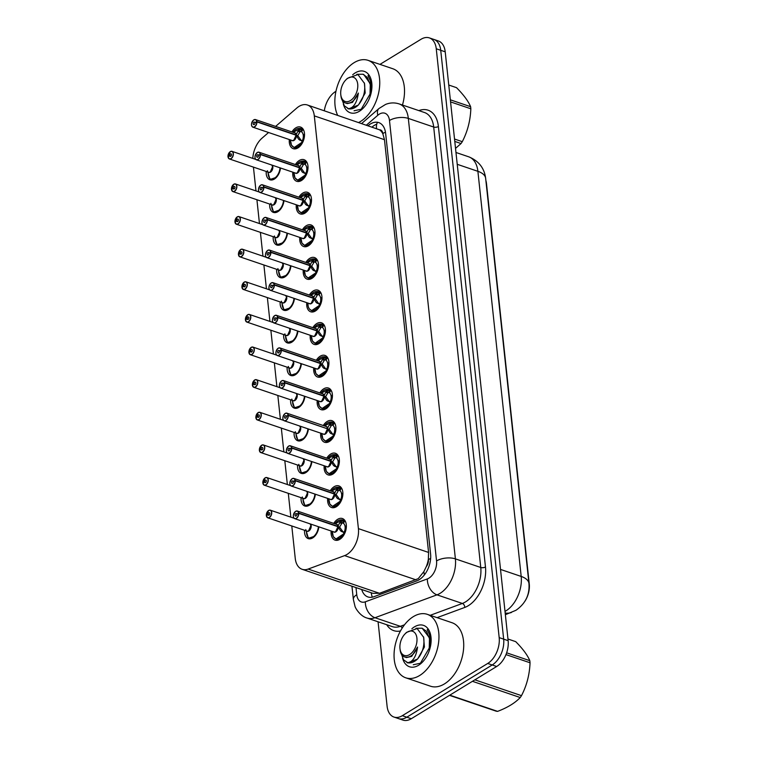 <?xml version="1.0" encoding="UTF-8"?>
<svg xmlns="http://www.w3.org/2000/svg" width="758" height="758" viewBox="0 0 758 758"><rect width="100%" height="100%" fill="white"/><g stroke="black" fill="none" stroke-linecap="round" stroke-linejoin="round"><path stroke-width="1.14" d="M280.488 167.992A10.726 6.661 108.7 0 1 274.377 179.059A10.726 6.661 108.7 0 1 269.924 179.788A10.726 6.661 108.7 0 1 266.229 171.46M283.975 200.614A10.726 6.661 108.7 0 1 277.864 211.681A10.726 6.661 108.7 0 1 273.411 212.411A10.726 6.661 108.7 0 1 269.715 204.082M287.462 233.237A10.726 6.661 108.7 0 1 281.351 244.303A10.726 6.661 108.7 0 1 276.897 245.033A10.726 6.661 108.7 0 1 273.202 236.704M290.949 265.859A10.726 6.661 108.7 0 1 284.837 276.926A10.726 6.661 108.7 0 1 280.384 277.655A10.726 6.661 108.7 0 1 276.689 269.327M294.436 298.481A10.726 6.661 108.7 0 1 288.324 309.539A10.726 6.661 108.7 0 1 283.871 310.278A10.726 6.661 108.7 0 1 280.176 301.949M297.922 331.104A10.726 6.661 108.7 0 1 291.811 342.161A10.726 6.661 108.7 0 1 287.358 342.9A10.726 6.661 108.7 0 1 283.663 334.572M301.409 363.726A10.726 6.661 108.7 0 1 295.288 374.784A10.726 6.661 108.7 0 1 290.835 375.523A10.726 6.661 108.7 0 1 287.149 367.194M304.896 396.349A10.726 6.661 108.7 0 1 298.775 407.406A10.726 6.661 108.7 0 1 294.322 408.145A10.726 6.661 108.7 0 1 290.636 399.807M308.383 428.971A10.726 6.661 108.7 0 1 302.262 440.028A10.726 6.661 108.7 0 1 297.809 440.768A10.726 6.661 108.7 0 1 294.123 432.43M311.87 461.594A10.726 6.661 108.7 0 1 305.749 472.651A10.726 6.661 108.7 0 1 301.296 473.39A10.726 6.661 108.7 0 1 297.6 465.052M315.356 494.216A10.726 6.661 108.7 0 1 309.236 505.273A10.726 6.661 108.7 0 1 304.782 506.012A10.726 6.661 108.7 0 1 301.087 497.674M318.843 526.829A10.726 6.661 108.7 0 1 312.722 537.896A10.726 6.661 108.7 0 1 308.269 538.635A10.726 6.661 108.7 0 1 304.574 530.297M291.906 131.93A11.408 7.087 108.7 0 1 295.819 127.846A11.408 7.087 108.7 0 1 300.556 127.069A11.408 7.087 108.7 0 1 304.413 136.629A11.408 7.087 108.7 0 1 297.96 147.895A11.408 7.087 108.7 0 1 293.223 148.672A11.408 7.087 108.7 0 1 289.319 139.548M295.393 164.552A11.408 7.087 108.7 0 1 299.306 160.469A11.408 7.087 108.7 0 1 304.043 159.692A11.408 7.087 108.7 0 1 307.9 169.252A11.408 7.087 108.7 0 1 301.447 180.518A11.408 7.087 108.7 0 1 296.71 181.295A11.408 7.087 108.7 0 1 292.806 172.17M298.879 197.175A11.408 7.087 108.7 0 1 302.793 193.091A11.408 7.087 108.7 0 1 307.53 192.314A11.408 7.087 108.7 0 1 311.386 201.874A11.408 7.087 108.7 0 1 304.934 213.14A11.408 7.087 108.7 0 1 300.196 213.917A11.408 7.087 108.7 0 1 296.293 204.793M302.366 229.797A11.408 7.087 108.7 0 1 306.279 225.713A11.408 7.087 108.7 0 1 311.017 224.936A11.408 7.087 108.7 0 1 314.873 234.497A11.408 7.087 108.7 0 1 308.421 245.763A11.408 7.087 108.7 0 1 303.683 246.54A11.408 7.087 108.7 0 1 299.78 237.415M305.844 262.42A11.408 7.087 108.7 0 1 309.766 258.336A11.408 7.087 108.7 0 1 314.504 257.559A11.408 7.087 108.7 0 1 318.36 267.119A11.408 7.087 108.7 0 1 311.908 278.385A11.408 7.087 108.7 0 1 307.17 279.162A11.408 7.087 108.7 0 1 303.266 270.038M309.33 295.042A11.408 7.087 108.7 0 1 313.253 290.958A11.408 7.087 108.7 0 1 317.99 290.181A11.408 7.087 108.7 0 1 321.847 299.742A11.408 7.087 108.7 0 1 315.394 310.998A11.408 7.087 108.7 0 1 310.657 311.784A11.408 7.087 108.7 0 1 306.753 302.66M312.817 327.664A11.408 7.087 108.7 0 1 316.74 323.581A11.408 7.087 108.7 0 1 321.477 322.794A11.408 7.087 108.7 0 1 325.334 332.364A11.408 7.087 108.7 0 1 318.881 343.62A11.408 7.087 108.7 0 1 314.144 344.407A11.408 7.087 108.7 0 1 310.24 335.282M316.304 360.287A11.408 7.087 108.7 0 1 320.227 356.203A11.408 7.087 108.7 0 1 324.964 355.417A11.408 7.087 108.7 0 1 328.82 364.986A11.408 7.087 108.7 0 1 322.368 376.243A11.408 7.087 108.7 0 1 317.63 377.029A11.408 7.087 108.7 0 1 313.727 367.905M319.791 392.909A11.408 7.087 108.7 0 1 323.713 388.826A11.408 7.087 108.7 0 1 328.451 388.039A11.408 7.087 108.7 0 1 332.307 397.609A11.408 7.087 108.7 0 1 325.855 408.865A11.408 7.087 108.7 0 1 321.117 409.652A11.408 7.087 108.7 0 1 317.204 400.527M323.278 425.532A11.408 7.087 108.7 0 1 327.2 421.448A11.408 7.087 108.7 0 1 331.928 420.662A11.408 7.087 108.7 0 1 335.794 430.231A11.408 7.087 108.7 0 1 329.342 441.488A11.408 7.087 108.7 0 1 324.604 442.274A11.408 7.087 108.7 0 1 320.691 433.15M326.764 458.154A11.408 7.087 108.7 0 1 330.678 454.07A11.408 7.087 108.7 0 1 335.415 453.284A11.408 7.087 108.7 0 1 339.281 462.854A11.408 7.087 108.7 0 1 332.828 474.11A11.408 7.087 108.7 0 1 328.091 474.896A11.408 7.087 108.7 0 1 324.178 465.772M330.251 490.777A11.408 7.087 108.7 0 1 334.164 486.693A11.408 7.087 108.7 0 1 338.902 485.906A11.408 7.087 108.7 0 1 342.758 495.476A11.408 7.087 108.7 0 1 336.315 506.732A11.408 7.087 108.7 0 1 331.578 507.519A11.408 7.087 108.7 0 1 327.664 498.385M333.738 523.399A11.408 7.087 108.7 0 1 337.651 519.315A11.408 7.087 108.7 0 1 342.389 518.529A11.408 7.087 108.7 0 1 346.245 528.099A11.408 7.087 108.7 0 1 339.792 539.355A11.408 7.087 108.7 0 1 335.064 540.141A11.408 7.087 108.7 0 1 331.151 531.007M291.783 525.957L295.25 558.419A20.106 12.488 -71.3 0 0 302.139 569.296L372.927 593.325L379.521 593.296L418.245 578.657L423.874 571.589L426.233 566.719A6.699 4.16 -71.3 0 0 428.374 559.631A20.106 9.418 -6.1 0 1 430.648 558.419M302.139 569.296A20.106 12.488 -71.3 0 0 308.136 569.068L344.606 555.614A20.106 12.488 -71.3 0 0 346.956 554.468A20.106 12.488 -71.3 0 0 358.411 528.639L314.305 115.879A20.106 12.488 -71.3 0 0 307.416 105.002A20.106 12.488 -71.3 0 0 296.776 108.062L275.618 126.406M379.54 129.808A20.106 12.488 108.7 0 1 382.866 133.882L382.837 133.569A6.699 4.16 -71.3 0 0 379.54 129.808L307.416 105.002M428.374 559.631L428.336 559.319A20.106 12.488 108.7 0 1 426.233 566.719M524.839 601.359A18.097 11.237 -71.3 0 0 529.283 584.058L486.494 183.644A18.097 11.237 -71.3 0 0 485.878 180.508M428.336 559.319L428.583 552.449L384.467 139.69L382.866 133.882M253.437 167.12L255.977 190.921M256.915 199.742L259.463 223.544M260.401 232.355L262.95 256.166M263.888 264.978L266.437 288.789M267.375 297.6L269.924 321.411M270.862 330.223L273.411 354.033M274.349 362.845L276.897 386.656M277.835 395.468L280.384 419.278M281.322 428.09L283.871 451.901M284.809 460.712L287.358 484.523M288.296 493.335L290.845 517.145M268.569 132.508L262.079 138.127A20.106 12.488 -71.3 0 0 252.812 158.413M379.966 64.383L421.022 39.274A20.106 12.488 108.7 0 1 429.369 37.9L433.851 39.416A20.106 12.488 108.7 0 1 440.73 50.303L503.663 639.146A20.106 12.488 108.7 0 1 492.207 664.974L406.8 717.201A20.106 12.488 108.7 0 1 398.452 718.584A20.106 12.488 108.7 0 0 406.8 717.201L492.207 664.974A20.106 12.488 108.7 0 0 503.663 639.146L440.73 50.303A20.106 12.488 108.7 0 0 433.851 39.416L438.323 40.941A20.106 12.488 108.7 0 1 445.211 51.819L508.135 640.662A20.106 12.488 108.7 0 1 496.68 666.49L411.281 718.726A20.106 12.488 108.7 0 1 402.924 720.1L393.971 717.059A20.106 12.488 108.7 0 1 387.092 706.181L378.071 621.787M361.718 589.516A20.106 12.488 -71.3 0 0 367.924 596.934A20.106 12.488 -71.3 0 0 373.931 596.707L416.786 580.893A20.106 12.488 -71.3 0 0 419.127 579.747A20.106 12.488 -71.3 0 0 430.582 553.918L385.651 133.493A20.106 12.488 -71.3 0 0 378.773 122.607A20.106 12.488 -71.3 0 0 368.189 125.62M429.369 37.9A20.106 12.488 108.7 0 1 436.257 48.777L499.181 637.62A20.106 12.488 108.7 0 1 487.726 663.449L402.327 715.685A20.106 12.488 108.7 0 1 393.971 717.059M324.329 110.734A20.106 12.488 108.7 0 1 335.623 91.51L335.955 91.311M372.169 126.974A20.106 12.488 108.7 0 1 376.745 124.189M335.633 538.881A10.053 6.244 -71.3 0 0 335.993 539.023A10.053 6.244 -71.3 0 0 340.171 538.332A10.053 6.244 -71.3 0 0 344.558 532.969L340.541 530.79L337.964 526.687L339.707 527.274L343.137 532.04L344.388 531.765A7.372 4.576 -71.3 0 0 345.136 527.132L346.368 526.45M295.667 511.318A4.017 2.501 108.7 0 1 297.335 511.044A4.017 2.501 108.7 0 1 298.699 513.071L337.935 526.384L339.679 522.764L343.213 520.339L342.389 519.969L334.875 523.778A9.797 6.092 108.8 0 1 342.73 520.443M298.699 513.071L298.51 513.09A3.885 2.416 -71.3 0 0 295.582 511.404A3.885 2.416 -71.3 0 0 293.365 516.397A3.885 2.416 -71.3 0 0 296.312 518.235A3.885 2.416 -71.3 0 0 298.538 513.393L298.728 513.374A4.017 2.501 108.7 0 1 296.425 518.387A4.017 2.501 108.7 0 1 294.758 518.661L333.956 531.964A4.017 2.501 -71.3 0 0 335.623 531.69A4.017 2.501 -71.3 0 0 337.926 526.677L337.964 526.687M344.871 533.073L335.974 539.014L338.665 539.933M340.314 522.158L342.644 522.944L343.706 520.5L344.558 520.907A10.053 6.244 108.7 0 1 345.733 522.196M345.752 526.801L345.079 526.564A7.372 4.576 -71.3 0 0 343.497 523.361L342.644 522.944M298.728 513.374L337.926 526.677L335.623 531.68A4.017 2.501 108.8 0 0 337.926 526.677M298.538 513.393L296.842 514.322A1.336 0.834 108.7 0 1 296.075 515.999A1.336 0.834 108.7 0 1 295.516 516.084A1.336 0.834 108.7 0 1 295.061 514.966A1.336 0.834 108.7 0 1 295.819 513.64A1.336 0.834 108.7 0 1 296.378 513.545A1.336 0.834 108.7 0 1 296.833 514.227L296.956 514.265M345.079 526.564L346.368 525.701M337.935 526.384L339.082 527.066M337.604 526.564L337.888 526.365A4.017 2.501 -71.3 0 0 336.533 524.346L297.335 511.044L295.611 511.318C292.872 514.796 292.588 517.24 294.758 518.661A4.017 2.501 108.7 0 1 293.384 516.492M296.833 514.227L298.51 513.09M342.152 522.793L339.669 526.971M343.706 520.5L343.213 520.339A10.053 6.244 -71.3 0 0 342.455 519.979A10.053 6.244 -71.3 0 0 341.65 519.798M268.664 510.456A4.017 2.501 108.7 0 1 270.331 510.181A4.017 2.501 108.7 0 1 271.696 513.554A4.017 2.501 108.7 0 1 269.412 517.525A4.017 2.501 108.7 0 1 267.745 517.799A4.017 2.501 108.7 0 1 266.39 515.781L266.38 515.686A3.885 2.416 -71.3 0 0 269.308 517.373A3.885 2.416 -71.3 0 0 271.516 512.38A3.885 2.416 -71.3 0 0 268.578 510.541A3.885 2.416 -71.3 0 0 266.342 515.383L268.048 514.455L269.346 514.89M305.768 529.567L308.231 537.81A10.053 6.244 -71.3 0 0 308.98 538.161A10.053 6.244 -71.3 0 0 313.158 537.479A10.053 6.244 -71.3 0 0 314.778 536.2M306.478 532.059A10.053 6.244 108.7 0 0 306.507 532.675L306.734 532.751M310.164 523.892A4.017 2.492 108.7 0 1 310.903 525.664A4.017 2.492 108.7 0 1 308.61 530.827A4.017 2.501 -71.3 0 0 310.903 525.664A4.017 2.501 -71.3 0 0 310.164 523.892L310.903 525.664L308.61 530.827A4.017 2.501 -71.3 0 1 306.943 531.102L267.745 517.799L266.342 515.734M268.048 514.455A1.336 0.834 108.7 0 1 268.815 512.778A1.336 0.834 108.7 0 1 269.374 512.692A1.336 0.834 108.7 0 1 269.82 513.81A1.336 0.834 108.7 0 1 269.062 515.137A1.336 0.834 108.7 0 1 268.512 515.232A1.336 0.834 108.7 0 1 268.057 514.559L269.279 514.966M306.924 533.215L306.583 533.442A10.053 6.244 108.7 0 0 307.833 536.835M268.057 514.559L266.38 515.686M318.369 526.677A9.797 6.083 108.7 0 1 314.513 535.688A9.797 6.083 108.7 0 1 307.947 537.45L308.932 538.142L314.826 536.143M332.146 506.259A10.053 6.244 -71.3 0 0 332.506 506.401A10.053 6.244 -71.3 0 0 336.685 505.709A10.053 6.244 -71.3 0 0 341.072 500.346L337.054 498.167L334.477 494.064L336.22 494.652L339.65 499.418L340.901 499.143A7.372 4.576 -71.3 0 0 341.65 494.51L342.881 493.837M292.181 478.696A4.017 2.501 108.7 0 1 293.858 478.421A4.017 2.501 108.7 0 1 295.213 480.449L334.449 493.761L336.192 490.142L339.726 487.716L338.902 487.347L331.388 491.156A9.797 6.092 108.8 0 1 339.243 487.82M291.442 479.302A4.017 2.501 108.7 0 1 292.095 478.753A3.885 2.416 -71.3 0 0 289.878 483.775A3.885 2.416 -71.3 0 0 292.825 485.613A3.885 2.416 -71.3 0 0 295.051 480.771L295.241 480.752A4.017 2.501 108.7 0 1 292.939 485.764A4.017 2.501 108.7 0 1 291.271 486.039L330.469 499.342A4.017 2.501 -71.3 0 0 332.137 499.067A4.017 2.501 -71.3 0 0 334.439 494.055L334.477 494.064M295.213 480.449L295.023 480.468A3.885 2.416 -71.3 0 0 292.095 478.781M341.384 500.451L332.487 506.391L329.796 503.985L328.801 498.773A9.797 6.092 108.8 0 0 332.989 506.211A9.797 6.092 108.8 0 0 340.56 500.128M336.827 489.535L339.158 490.322L340.219 487.877L341.072 488.285A10.053 6.244 108.7 0 1 342.246 489.573M342.265 494.178L341.593 493.951A7.372 4.576 -71.3 0 0 340.01 490.739L339.158 490.322M295.241 480.752L334.439 494.055L332.137 499.067A4.017 2.501 108.8 0 0 334.439 494.055M295.051 480.771L293.355 481.7A1.336 0.834 108.7 0 1 292.588 483.377A1.336 0.834 108.7 0 1 292.029 483.462A1.336 0.834 108.7 0 1 291.574 482.344A1.336 0.834 108.7 0 1 292.332 481.017A1.336 0.834 108.7 0 1 292.891 480.923A1.336 0.834 108.7 0 1 293.346 481.605L293.469 481.643M341.593 493.951L342.881 493.079M334.449 493.761L335.595 494.443M338.665 490.161L336.182 494.349M334.117 493.941L334.401 493.752A4.017 2.501 -71.3 0 0 333.046 491.724L293.858 478.421L292.124 478.696C289.385 482.173 289.101 484.618 291.271 486.039A4.017 2.501 108.7 0 1 289.897 483.869M293.346 481.605L295.023 480.468M340.219 487.877L339.726 487.716A10.053 6.244 -71.3 0 0 338.968 487.356A10.053 6.244 -71.3 0 0 338.163 487.176M328.659 473.636A10.053 6.244 -71.3 0 0 329.019 473.778A10.053 6.244 -71.3 0 0 333.198 473.087A10.053 6.244 -71.3 0 0 337.594 467.724L333.567 465.545L331 461.442L332.734 462.039L336.173 466.805L337.414 466.521A7.372 4.576 -71.3 0 0 338.163 461.887L339.394 461.215M330.63 461.319L332.715 457.519L336.239 455.094L335.424 454.724L327.901 458.533A9.797 6.092 108.8 0 1 335.756 455.198M288.694 446.074A4.017 2.501 108.7 0 1 290.371 445.799A4.017 2.501 108.7 0 1 291.726 447.826L291.536 447.845A3.885 2.416 -71.3 0 0 288.609 446.159A3.885 2.416 -71.3 0 0 286.391 451.152A3.885 2.416 -71.3 0 0 289.338 452.99A3.885 2.416 -71.3 0 0 291.565 448.149L291.754 448.13A4.017 2.501 108.7 0 1 289.452 453.142A4.017 2.501 108.7 0 1 287.784 453.417L326.982 466.72A4.017 2.501 -71.3 0 0 328.65 466.445A4.017 2.501 -71.3 0 0 330.952 461.433L331 461.442M337.897 467.828L329 473.769L326.31 471.362L325.315 466.151A9.797 6.092 108.8 0 0 329.512 473.589A9.797 6.092 108.8 0 0 337.073 467.506M333.34 456.913L335.671 457.699L336.741 455.255L337.585 455.662A10.053 6.244 108.7 0 1 338.76 456.951M338.779 461.556L338.106 461.328A7.372 4.576 -71.3 0 0 336.524 458.116L335.671 457.699M291.754 448.13L330.952 461.433L328.65 466.445A4.017 2.501 108.8 0 0 330.952 461.433M291.565 448.149L289.869 449.087A1.336 0.834 108.7 0 1 289.101 450.754A1.336 0.834 108.7 0 1 288.542 450.839A1.336 0.834 108.7 0 1 288.087 449.721A1.336 0.834 108.7 0 1 288.845 448.395A1.336 0.834 108.7 0 1 289.404 448.3A1.336 0.834 108.7 0 1 289.859 448.982L289.982 449.02M338.106 461.328L339.394 460.457M330.962 461.139L332.108 461.821M291.726 447.826L330.924 461.12A4.017 2.501 -71.3 0 0 329.559 459.102L290.371 445.799L288.637 446.074C285.899 449.551 285.614 451.995 287.784 453.417A4.017 2.501 108.7 0 1 286.41 451.247M289.859 448.982L291.536 447.845M335.178 457.548L332.696 461.726M336.741 455.255L336.239 455.094A10.053 6.244 -71.3 0 0 335.481 454.734A10.053 6.244 -71.3 0 0 334.676 454.554M325.173 441.014A10.053 6.244 -71.3 0 0 325.533 441.156A10.053 6.244 -71.3 0 0 329.711 440.474A10.053 6.244 -71.3 0 0 334.107 435.101L330.081 432.932L327.513 428.82L329.247 429.416L332.686 434.182L333.937 433.898A7.372 4.576 -71.3 0 0 334.676 429.265L335.908 428.592M327.428 428.497L329.228 424.897L332.753 422.471L331.938 422.102L324.415 425.911A9.797 6.092 108.8 0 1 332.269 422.576M285.207 413.451A4.017 2.501 108.7 0 1 286.884 413.176A4.017 2.501 108.7 0 1 288.239 415.204L288.049 415.223A3.885 2.416 -71.3 0 0 285.122 413.536A3.885 2.416 -71.3 0 0 282.905 418.53A3.885 2.416 -71.3 0 0 285.851 420.368A3.885 2.416 -71.3 0 0 288.078 415.526L288.267 415.507A4.017 2.501 108.7 0 1 285.965 420.519A4.017 2.501 108.7 0 1 284.297 420.794L323.495 434.097A4.017 2.501 -71.3 0 0 325.163 433.822A4.017 2.501 -71.3 0 0 327.465 428.81L327.513 428.82M334.411 435.206L325.523 441.147L328.205 442.066M329.853 424.291L332.184 425.086L333.255 422.632L334.098 423.04A10.053 6.244 108.7 0 1 335.282 424.328M335.292 428.933L334.619 428.706A7.372 4.576 -71.3 0 0 333.037 425.494L332.184 425.086M288.267 415.507L327.465 428.81L325.163 433.822A4.017 2.501 108.8 0 0 327.465 428.81M288.078 415.526L286.382 416.464A1.336 0.834 108.7 0 1 285.614 418.132A1.336 0.834 108.7 0 1 285.055 418.217A1.336 0.834 108.7 0 1 284.601 417.099A1.336 0.834 108.7 0 1 285.359 415.772A1.336 0.834 108.7 0 1 285.918 415.687A1.336 0.834 108.7 0 1 286.372 416.36L286.496 416.398M334.619 428.706L335.908 427.834M288.239 415.204L328.621 429.199M327.143 428.696L327.437 428.507A4.017 2.501 -71.3 0 0 326.073 426.479L286.884 413.176L285.15 413.461C282.412 416.928 282.128 419.373 284.297 420.794A4.017 2.501 108.7 0 1 282.924 418.624M286.372 416.36L288.049 415.223M331.691 424.925L329.209 429.104M333.255 422.632L332.753 422.471A10.053 6.244 -71.3 0 0 331.995 422.121A10.053 6.244 -71.3 0 0 331.189 421.931M321.686 408.391A10.053 6.244 -71.3 0 0 322.046 408.534A10.053 6.244 -71.3 0 0 326.224 407.851A10.053 6.244 -71.3 0 0 330.621 402.479L326.594 400.309L324.026 396.197L325.76 396.794L329.199 401.56L330.45 401.276A7.372 4.576 -71.3 0 0 331.189 396.642L332.421 395.97M281.72 380.829A4.017 2.501 108.7 0 1 283.397 380.554A4.017 2.501 108.7 0 1 284.752 382.582L323.988 395.894L325.741 392.274L329.266 389.849L328.451 389.479L320.928 393.288A9.797 6.092 108.8 0 1 328.783 389.953M280.981 381.435A4.017 2.501 108.7 0 1 281.635 380.886A3.885 2.416 -71.3 0 0 279.427 385.907A3.885 2.416 -71.3 0 0 282.364 387.745A3.885 2.416 -71.3 0 0 284.601 382.904L284.781 382.885A4.017 2.501 108.7 0 1 282.478 387.897A4.017 2.501 108.7 0 1 280.811 388.172L320.009 401.475A4.017 2.501 -71.3 0 0 321.676 401.2A4.017 2.501 -71.3 0 0 323.979 396.188L324.026 396.197M284.752 382.582L284.563 382.601A3.885 2.416 -71.3 0 0 281.635 380.914M330.924 402.583L322.036 408.524L324.718 409.443M326.366 391.668L328.697 392.464L329.768 390.019L330.611 390.417A10.053 6.244 108.7 0 1 331.796 391.706M331.805 396.311L331.132 396.083A7.372 4.576 -71.3 0 0 329.55 392.871L328.697 392.464M284.781 382.885L323.979 396.188L321.676 401.2A4.017 2.501 108.8 0 0 323.979 396.188M284.601 382.904L282.895 383.842A1.336 0.834 108.7 0 1 282.128 385.509A1.336 0.834 108.7 0 1 281.569 385.604A1.336 0.834 108.7 0 1 281.123 384.477A1.336 0.834 108.7 0 1 281.881 383.15A1.336 0.834 108.7 0 1 282.431 383.065A1.336 0.834 108.7 0 1 282.886 383.738L283.009 383.775M331.132 396.083L332.421 395.212M323.988 395.894L325.135 396.576M323.657 396.074L323.95 395.884A4.017 2.501 -71.3 0 0 322.595 393.857L283.397 380.554L281.663 380.838C278.925 384.306 278.641 386.751 280.811 388.172A4.017 2.501 108.7 0 1 279.437 386.002M282.886 383.738L284.563 382.601M328.205 392.303L325.722 396.481M329.768 390.019L329.266 389.849A10.053 6.244 -71.3 0 0 328.508 389.498A10.053 6.244 -71.3 0 0 327.702 389.309M265.177 477.843A4.017 2.501 108.7 0 1 266.844 477.559A4.017 2.501 108.7 0 1 268.209 480.932A4.017 2.501 108.7 0 1 265.935 484.902A4.017 2.501 108.7 0 1 264.258 485.177A4.017 2.501 108.7 0 1 262.903 483.159L262.893 483.064A3.885 2.416 -71.3 0 0 265.821 484.75A3.885 2.416 -71.3 0 0 268.029 479.757A3.885 2.416 -71.3 0 0 265.092 477.919A3.885 2.416 -71.3 0 0 262.855 482.761L264.561 481.832L265.859 482.268M302.281 496.945L304.735 505.188A10.053 6.244 -71.3 0 0 305.502 505.539A10.053 6.244 -71.3 0 0 309.671 504.856A10.053 6.244 -71.3 0 0 311.292 503.577M302.992 499.437A10.053 6.244 108.7 0 0 303.02 500.053L303.247 500.128M306.677 491.269A4.017 2.492 108.7 0 1 307.416 493.041A4.017 2.492 108.7 0 1 305.123 498.205A4.017 2.501 -71.3 0 0 307.416 493.041A4.017 2.501 -71.3 0 0 306.677 491.269L307.416 493.041L305.123 498.205A4.017 2.501 -71.3 0 1 303.456 498.48L264.258 485.177L262.855 483.111M264.561 481.832A1.336 0.834 108.7 0 1 265.328 480.165A1.336 0.834 108.7 0 1 265.887 480.07A1.336 0.834 108.7 0 1 266.333 481.188A1.336 0.834 108.7 0 1 265.575 482.514A1.336 0.834 108.7 0 1 265.025 482.609A1.336 0.834 108.7 0 1 264.57 481.936L265.793 482.344M303.437 500.593L303.096 500.82A10.053 6.244 108.7 0 0 304.346 504.212M264.57 481.936L262.893 483.064M314.883 494.055A9.797 6.083 108.7 0 1 311.026 503.066A9.797 6.083 108.7 0 1 304.46 504.828L305.446 505.52L311.339 503.52M261.69 445.221A4.017 2.501 108.7 0 1 263.358 444.946A4.017 2.501 108.7 0 1 264.722 448.31A4.017 2.501 108.7 0 1 262.448 452.28A4.017 2.501 108.7 0 1 260.771 452.554A4.017 2.501 108.7 0 1 259.416 450.536L259.407 450.441A3.885 2.416 -71.3 0 0 262.334 452.128A3.885 2.416 -71.3 0 0 264.551 447.135A3.885 2.416 -71.3 0 0 261.605 445.297A3.885 2.416 -71.3 0 0 259.378 450.148L261.074 449.21L262.372 449.655M298.804 464.322L301.258 472.566A10.053 6.244 -71.3 0 0 302.016 472.926A10.053 6.244 -71.3 0 0 306.185 472.234A10.053 6.244 -71.3 0 0 307.805 470.955M299.505 466.814A10.053 6.244 108.7 0 0 299.533 467.43L299.761 467.506M303.191 458.647A4.017 2.492 108.7 0 1 303.93 460.419A4.017 2.492 108.7 0 1 301.637 465.583A4.017 2.501 -71.3 0 0 303.93 460.419A4.017 2.501 -71.3 0 0 303.191 458.647L303.93 460.419L301.637 465.583A4.017 2.501 -71.3 0 1 299.969 465.857L260.771 452.554L259.369 450.498M261.074 449.21A1.336 0.834 108.7 0 1 261.842 447.542A1.336 0.834 108.7 0 1 262.401 447.447A1.336 0.834 108.7 0 1 262.855 448.575A1.336 0.834 108.7 0 1 262.088 449.892A1.336 0.834 108.7 0 1 261.538 449.987A1.336 0.834 108.7 0 1 261.084 449.314L262.306 449.721M299.95 467.97L299.609 468.198A10.053 6.244 108.7 0 0 300.86 471.59M261.084 449.314L259.407 450.441M311.396 461.433A9.797 6.083 108.7 0 1 307.54 470.453A9.797 6.083 108.7 0 1 300.973 472.206L301.959 472.897L307.852 470.898M258.203 412.598A4.017 2.501 108.7 0 1 259.871 412.324A4.017 2.501 108.7 0 1 261.235 415.687A4.017 2.501 108.7 0 1 258.961 419.657A4.017 2.501 108.7 0 1 257.284 419.932A4.017 2.501 108.7 0 1 255.929 417.914L255.92 417.819A3.885 2.416 -71.3 0 0 258.848 419.506A3.885 2.416 -71.3 0 0 261.065 414.512A3.885 2.416 -71.3 0 0 258.118 412.674A3.885 2.416 -71.3 0 0 255.891 417.525L257.587 416.587L258.895 417.033M295.317 431.7L297.771 439.943A10.053 6.244 -71.3 0 0 298.529 440.303A10.053 6.244 -71.3 0 0 302.698 439.612A10.053 6.244 -71.3 0 0 304.318 438.332M296.018 434.192A10.053 6.244 108.7 0 0 296.046 434.808L296.274 434.884M299.704 426.024A4.017 2.492 108.7 0 1 300.443 427.796A4.017 2.492 108.7 0 1 298.15 432.96A4.017 2.501 -71.3 0 0 300.443 427.796A4.017 2.501 -71.3 0 0 299.704 426.024L300.443 427.796L298.15 432.96A4.017 2.501 -71.3 0 1 296.482 433.235L257.284 419.932L255.882 417.876M257.587 416.587A1.336 0.834 108.7 0 1 258.355 414.92A1.336 0.834 108.7 0 1 258.914 414.825A1.336 0.834 108.7 0 1 259.369 415.952A1.336 0.834 108.7 0 1 258.611 417.27A1.336 0.834 108.7 0 1 258.052 417.364A1.336 0.834 108.7 0 1 257.597 416.692L258.819 417.099M296.463 435.348L296.122 435.575A10.053 6.244 108.7 0 0 297.373 438.977M257.597 416.692L255.92 417.819M307.909 428.81A9.797 6.083 108.7 0 1 304.053 437.83A9.797 6.083 108.7 0 1 297.487 439.583L298.472 440.275L304.365 438.276M413.356 616.624A33.513 20.817 108.7 0 1 427.275 614.331A33.513 20.817 108.7 0 1 438.607 642.424A33.513 20.817 108.7 0 1 419.648 675.511A33.513 20.817 108.7 0 1 405.738 677.804A33.513 20.817 108.7 0 1 394.406 649.71A33.513 20.817 108.7 0 1 413.356 616.624M427.275 614.331L452.043 622.735A33.513 20.817 108.7 0 1 463.375 650.828A33.513 20.817 108.7 0 1 444.425 683.915A33.513 20.817 108.7 0 1 430.506 686.208L405.738 677.804M411.878 628.77A21.859 13.578 108.7 0 1 414.455 626.866A21.859 13.578 108.7 0 1 430.97 636.91A21.859 13.578 108.7 0 1 422.414 662.141A21.859 13.578 108.7 0 1 418.558 665.268A21.859 13.578 108.7 0 1 402.555 658.048M431.046 637.63L427.218 629.557L431.103 638.293M429.502 635.82A15.151 9.409 108.7 0 1 431.15 639.439M337.623 115.244A33.513 20.817 108.7 0 1 354.157 62.639A33.513 20.817 108.7 0 1 368.066 60.346A33.513 20.817 108.7 0 1 379.398 88.44A33.513 20.817 108.7 0 1 360.448 121.526A33.513 20.817 108.7 0 1 358.818 122.436M368.066 60.346L392.843 68.751A33.513 20.817 108.7 0 1 402.46 105.04M352.678 74.786A21.859 13.578 108.7 0 1 355.246 72.882A21.859 13.578 108.7 0 1 371.771 82.925A21.859 13.578 108.7 0 1 363.205 108.157A21.859 13.578 108.7 0 1 359.349 111.284A21.859 13.578 108.7 0 1 343.346 104.064M371.846 83.645L368.018 75.573L371.894 84.309M370.302 81.826A15.151 9.409 108.7 0 1 371.941 85.455M506.628 652.818L529.814 660.682C527.54 655.187 522.849 648.839 515.715 641.647L507.964 639.013M529.814 660.682A36.195 22.484 108.7 0 1 529.937 661.715A36.195 22.484 108.7 0 1 530.041 662.767L505.965 654.599M413.271 664.747L420.406 663.25L429.236 648.081L429.483 638.653L426.422 631.272L422.149 628.211L415.99 628.278M430.032 648.204L430.279 638.918L422.149 628.211M401.636 654.58L403.493 659.82L408.022 662.862C413.138 661.45 416.322 656.172 417.563 647.038C414.171 654.798 409.889 658.105 404.696 656.968C402.138 656.134 400.622 653.784 400.139 649.909L399.987 648.687A12.772 7.931 108.7 0 1 399.968 648.516A12.772 7.931 108.7 0 1 404.999 633.944A12.772 7.931 108.7 0 1 416.919 638.151A12.772 7.931 108.7 0 1 409.708 654.514A12.772 7.931 108.7 0 1 399.987 648.687M406.951 662.606L407.719 662.862L417.412 659.138C414.256 662.047 411.13 663.288 408.022 662.862M404.999 633.944L406.525 632.371L417.146 628.524L423.694 637.412C424.717 645.636 422.623 652.875 417.412 659.138M417.563 647.038L411.679 656.381L406.468 657.574L404.696 656.968M449.807 695.162L497.599 711.374A36.195 22.484 108.7 0 1 496.12 711.165L449.494 695.351M474.868 679.831L521.485 695.655A36.195 22.484 108.7 0 1 520.234 697.531L472.452 681.309M521.485 695.655C526.734 685.554 529.586 674.592 530.041 662.767M497.599 711.374C507.528 707.593 515.08 702.969 520.234 697.531M430.961 643.277L430.487 640.747M417.885 658.607L424.395 647.01L423.599 636.91M450.337 99.819L470.614 106.698C468.34 101.193 463.64 94.854 456.515 87.663L448.755 85.029M470.614 106.698A36.195 22.484 108.7 0 1 470.737 107.731A36.195 22.484 108.7 0 1 470.832 108.782L450.565 101.904M354.071 110.763L361.196 109.256L370.027 94.096L370.283 84.669L367.213 77.288L362.949 74.227L356.791 74.293M370.833 94.219L371.069 84.934L363.745 74.492L362.949 74.227M342.436 100.596L344.293 105.836L348.822 108.877C353.939 107.465 357.122 102.188 358.354 93.054C354.971 100.814 350.679 104.121 345.496 102.984C342.938 102.15 341.422 99.8 340.939 95.925L340.787 94.703A12.772 7.931 108.7 0 1 340.768 94.532A12.772 7.931 108.7 0 1 345.79 79.96A12.772 7.931 108.7 0 1 357.719 84.166A12.772 7.931 108.7 0 1 350.509 100.53A12.772 7.931 108.7 0 1 340.787 94.703M347.751 108.621L348.509 108.877L358.212 105.154C355.057 108.062 351.93 109.304 348.822 108.877M345.79 79.96L347.325 78.387L357.937 74.54L364.494 83.427C365.508 91.652 363.414 98.891 358.212 105.154M358.354 93.054L352.47 102.396L347.259 103.59L345.496 102.984M454.525 139.036L462.285 141.67A36.195 22.484 108.7 0 1 461.035 143.546L454.781 141.424M462.285 141.67C467.534 131.57 470.377 120.607 470.832 108.782M455.53 148.388L461.035 143.546M371.761 89.292L371.287 86.763M358.686 104.613L365.185 93.016L364.39 82.925M318.199 375.769A10.053 6.244 -71.3 0 0 318.559 375.911A10.053 6.244 -71.3 0 0 322.737 375.229A10.053 6.244 -71.3 0 0 327.134 369.857L323.107 367.687L320.539 363.584L322.273 364.172L325.713 368.938L326.963 368.653A7.372 4.576 -71.3 0 0 327.702 364.02L328.934 363.347M277.494 348.813A4.017 2.501 108.7 0 1 278.243 348.206A4.017 2.501 108.7 0 1 279.91 347.931A4.017 2.501 108.7 0 1 281.265 349.959L320.501 363.272L322.254 359.662L325.779 357.236L324.964 356.857L317.441 360.666A9.797 6.092 108.8 0 1 325.296 357.331M281.265 349.959L281.076 349.978A3.885 2.416 -71.3 0 0 278.148 348.292A3.885 2.416 -71.3 0 0 275.94 353.285A3.885 2.416 -71.3 0 0 278.878 355.123A3.885 2.416 -71.3 0 0 281.114 350.281L281.303 350.262A4.017 2.501 108.7 0 1 278.991 355.275A4.017 2.501 108.7 0 1 277.324 355.549L316.522 368.852A4.017 2.501 -71.3 0 0 318.189 368.577A4.017 2.501 -71.3 0 0 320.492 363.565L320.539 363.584M327.437 369.961L318.549 375.902L321.231 376.821M322.88 359.046L325.21 359.842L326.281 357.397L327.124 357.795A10.053 6.244 108.7 0 1 328.309 359.084M328.318 363.688L327.646 363.461A7.372 4.576 -71.3 0 0 326.063 360.249L325.21 359.842M281.303 350.262L320.492 363.565L318.189 368.577A4.017 2.501 108.8 0 0 320.492 363.565M281.114 350.281L279.408 351.219A1.336 0.834 108.7 0 1 278.641 352.887A1.336 0.834 108.7 0 1 278.082 352.982A1.336 0.834 108.7 0 1 277.636 351.854A1.336 0.834 108.7 0 1 278.394 350.528A1.336 0.834 108.7 0 1 278.944 350.442A1.336 0.834 108.7 0 1 279.399 351.115L279.522 351.153M327.646 363.461L328.934 362.589M320.501 363.272L321.648 363.954M320.17 363.452L320.463 363.262A4.017 2.501 -71.3 0 0 319.109 361.234L279.91 347.931L278.177 348.216C275.438 351.684 275.154 354.128 277.324 355.549A4.017 2.501 108.7 0 1 275.95 353.38M279.399 351.115L281.076 349.978M324.718 359.68L322.235 363.859M324.216 356.686A10.053 6.244 -71.3 0 1 325.021 356.876A10.053 6.244 -71.3 0 1 325.779 357.226L325.779 357.236M325.779 357.226L326.281 357.397M323.126 337.016A9.797 6.092 108.8 0 1 315.565 343.099A9.797 6.092 108.8 0 1 311.367 335.661L312.362 340.873L315.063 343.289L323.638 337.234L319.62 335.064L317.052 330.962L318.786 331.549L322.226 336.315L323.476 336.031A7.372 4.576 -71.3 0 0 324.216 331.398L325.447 330.725M274.756 315.584A4.017 2.501 108.7 0 1 276.424 315.309A4.017 2.501 108.7 0 1 277.779 317.337L317.015 330.649L318.767 327.039L322.292 324.614L321.477 324.234L313.954 328.043A9.797 6.092 108.8 0 1 321.809 324.708M274.008 316.19A4.017 2.501 108.7 0 1 274.661 315.641A3.885 2.416 -71.3 0 0 272.454 320.662A3.885 2.416 -71.3 0 0 275.391 322.501A3.885 2.416 -71.3 0 0 277.627 317.659L277.816 317.64A4.017 2.501 108.7 0 1 275.505 322.652A4.017 2.501 108.7 0 1 273.837 322.927L313.035 336.23A4.017 2.501 -71.3 0 0 314.703 335.955A4.017 2.501 -71.3 0 0 317.005 330.943L317.052 330.962M277.779 317.337L277.589 317.365A3.885 2.416 -71.3 0 0 274.661 315.669M314.712 343.147A10.053 6.244 -71.3 0 0 315.072 343.289A10.053 6.244 -71.3 0 0 319.251 342.607A10.053 6.244 -71.3 0 0 323.647 337.234L323.95 337.338M319.393 326.423L321.724 327.219L322.794 324.775L323.647 325.173A10.053 6.244 108.7 0 1 324.822 326.471M324.831 331.066L324.159 330.839A7.372 4.576 -71.3 0 0 322.576 327.627L321.724 327.219M277.816 317.64L317.005 330.943L314.703 335.955A4.017 2.501 108.8 0 0 317.005 330.943M277.627 317.659L275.921 318.597A1.336 0.834 108.7 0 1 275.154 320.264A1.336 0.834 108.7 0 1 274.595 320.359A1.336 0.834 108.7 0 1 274.15 319.232A1.336 0.834 108.7 0 1 274.908 317.905A1.336 0.834 108.7 0 1 275.457 317.82A1.336 0.834 108.7 0 1 275.912 318.493L276.035 318.531M324.159 330.839L325.447 329.967M317.015 330.649L318.161 331.331M321.24 327.049L318.748 331.237M316.683 330.829L316.977 330.64A4.017 2.501 -71.3 0 0 315.622 328.612L276.424 315.309L274.699 315.593C271.951 319.061 271.667 321.506 273.837 322.927A4.017 2.501 108.7 0 1 272.463 320.757M275.912 318.493L277.589 317.365M322.794 324.775L322.292 324.614A10.053 6.244 -71.3 0 0 321.534 324.253A10.053 6.244 -71.3 0 0 320.729 324.073M311.225 310.524A10.053 6.244 -71.3 0 0 311.585 310.666A10.053 6.244 -71.3 0 0 315.764 309.984A10.053 6.244 -71.3 0 0 320.16 304.612L316.133 302.442L313.566 298.339L315.3 298.927L318.739 303.693L319.99 303.408A7.372 4.576 -71.3 0 0 320.729 298.775L321.961 298.102M271.269 282.961A4.017 2.501 108.7 0 1 272.937 282.687A4.017 2.501 108.7 0 1 274.292 284.714L313.528 298.027L315.281 294.417L318.805 291.991L317.99 291.622M274.292 284.714L274.102 284.743A3.885 2.416 -71.3 0 0 271.174 283.047A3.885 2.416 -71.3 0 0 268.967 288.04A3.885 2.416 -71.3 0 0 271.914 289.878A3.885 2.416 -71.3 0 0 274.14 285.036L274.33 285.017A4.017 2.501 108.7 0 1 272.018 290.03A4.017 2.501 108.7 0 1 270.35 290.305L309.548 303.607A4.017 2.501 -71.3 0 0 311.216 303.333A4.017 2.501 -71.3 0 0 313.518 298.32L313.566 298.339M320.463 304.716L311.576 310.657M315.906 293.801L318.246 294.597L319.308 292.152L320.16 292.56A10.053 6.244 108.7 0 1 321.335 293.848M321.345 298.444L320.672 298.216A7.372 4.576 -71.3 0 0 319.09 295.004L318.246 294.597M274.33 285.017L313.528 298.32L311.216 303.333A4.017 2.501 108.8 0 0 313.528 298.32M274.14 285.036L272.435 285.974A1.336 0.834 108.7 0 1 271.667 287.642A1.336 0.834 108.7 0 1 271.118 287.737A1.336 0.834 108.7 0 1 270.663 286.609A1.336 0.834 108.7 0 1 271.421 285.283A1.336 0.834 108.7 0 1 271.97 285.197A1.336 0.834 108.7 0 1 272.425 285.87L272.548 285.908M320.672 298.216L321.961 297.344M313.528 298.027L314.674 298.718M313.196 298.207L313.49 298.017A4.017 2.501 -71.3 0 0 312.135 295.99L272.937 282.687L271.212 282.971C268.465 286.439 268.18 288.883 270.35 290.305A4.017 2.501 108.7 0 1 268.976 288.135M272.425 285.87L274.102 284.743M317.744 294.436L315.262 298.614M319.308 292.152L318.805 291.991A10.053 6.244 -71.3 0 0 318.047 291.631A10.053 6.244 -71.3 0 0 317.242 291.451M254.716 379.976A4.017 2.501 108.7 0 1 256.384 379.701A4.017 2.501 108.7 0 1 257.748 383.065A4.017 2.501 108.7 0 1 255.474 387.035A4.017 2.501 108.7 0 1 253.797 387.31A4.017 2.501 108.7 0 1 252.442 385.291L252.433 385.197A3.885 2.416 -71.3 0 0 255.361 386.883A3.885 2.416 -71.3 0 0 257.578 381.89A3.885 2.416 -71.3 0 0 254.631 380.061A3.885 2.416 -71.3 0 0 252.405 384.903L254.101 383.965L255.408 384.41M291.83 399.078L294.284 407.321A10.053 6.244 -71.3 0 0 295.042 407.681A10.053 6.244 -71.3 0 0 299.211 406.989A10.053 6.244 -71.3 0 0 300.831 405.71M292.531 401.569A10.053 6.244 108.7 0 0 292.56 402.185L292.787 402.261M296.217 393.402A4.017 2.492 108.7 0 1 296.956 395.174A4.017 2.492 108.7 0 1 294.663 400.338A4.017 2.501 -71.3 0 0 296.956 395.174A4.017 2.501 -71.3 0 0 296.217 393.402L296.956 395.174L294.663 400.338A4.017 2.501 -71.3 0 1 292.995 400.612L253.797 387.31L252.395 385.254M254.101 383.965A1.336 0.834 108.7 0 1 254.868 382.297A1.336 0.834 108.7 0 1 255.427 382.203A1.336 0.834 108.7 0 1 255.882 383.33A1.336 0.834 108.7 0 1 255.124 384.647A1.336 0.834 108.7 0 1 254.565 384.742A1.336 0.834 108.7 0 1 254.11 384.069L255.332 384.486M292.976 402.725L292.635 402.953A10.053 6.244 108.7 0 0 293.886 406.354M254.11 384.069L252.433 385.197M304.422 396.188A9.797 6.083 108.7 0 1 300.566 405.208A9.797 6.083 108.7 0 1 294 406.961L294.985 407.652L300.879 405.653M251.23 347.353A4.017 2.501 108.7 0 1 252.897 347.079A4.017 2.501 108.7 0 1 254.262 350.442A4.017 2.501 108.7 0 1 251.988 354.412A4.017 2.501 108.7 0 1 250.311 354.697A4.017 2.501 108.7 0 1 248.956 352.669L248.946 352.574A3.885 2.416 -71.3 0 0 251.874 354.261A3.885 2.416 -71.3 0 0 254.091 349.267A3.885 2.416 -71.3 0 0 251.144 347.439A3.885 2.416 -71.3 0 0 248.918 352.281L250.614 351.342L251.921 351.788M288.343 366.455L290.797 374.698A10.053 6.244 -71.3 0 0 291.555 375.058A10.053 6.244 -71.3 0 0 295.724 374.367A10.053 6.244 -71.3 0 0 297.344 373.088M289.044 368.947A10.053 6.244 108.7 0 0 289.073 369.563L289.3 369.639M292.73 360.78A4.017 2.492 108.7 0 1 293.469 362.551A4.017 2.492 108.7 0 1 291.186 367.715A4.017 2.501 -71.3 0 0 293.469 362.551A4.017 2.501 -71.3 0 0 292.73 360.78L293.469 362.551L291.176 367.715A4.017 2.501 -71.3 0 1 289.509 367.99L250.311 354.697L248.918 352.631M250.614 351.342A1.336 0.834 108.7 0 1 251.381 349.675A1.336 0.834 108.7 0 1 251.94 349.58A1.336 0.834 108.7 0 1 252.395 350.708A1.336 0.834 108.7 0 1 251.637 352.025A1.336 0.834 108.7 0 1 251.078 352.119A1.336 0.834 108.7 0 1 250.623 351.447L251.846 351.864M289.49 370.112L289.158 370.33A10.053 6.244 108.7 0 0 290.399 373.732M250.623 351.447L248.946 352.574M300.935 363.565A9.797 6.083 108.7 0 1 297.079 372.585A9.797 6.083 108.7 0 1 290.513 374.338L291.498 375.03L297.401 373.031M247.743 314.731A4.017 2.501 108.7 0 1 249.41 314.456A4.017 2.501 108.7 0 1 250.775 317.829A4.017 2.501 108.7 0 1 248.501 321.799A4.017 2.501 108.7 0 1 246.833 322.074A4.017 2.501 108.7 0 1 245.469 320.047L245.459 319.952A3.885 2.416 -71.3 0 0 248.387 321.648A3.885 2.416 -71.3 0 0 250.604 316.654A3.885 2.416 -71.3 0 0 247.658 314.816A3.885 2.416 -71.3 0 0 245.431 319.658L247.127 318.72L248.434 319.165M284.856 333.833L287.31 342.076A10.053 6.244 -71.3 0 0 288.068 342.436A10.053 6.244 -71.3 0 0 292.237 341.744A10.053 6.244 -71.3 0 0 293.858 340.465M285.558 336.325A10.053 6.244 108.7 0 0 285.586 336.94L285.823 337.026M289.243 328.157A4.017 2.492 108.7 0 1 289.982 329.929A4.017 2.492 108.7 0 1 287.699 335.093A4.017 2.501 -71.3 0 0 289.982 329.929A4.017 2.501 -71.3 0 0 289.243 328.157L289.982 329.929L287.689 335.093A4.017 2.501 -71.3 0 1 286.022 335.368L246.833 322.074L245.431 320.009M247.127 318.72A1.336 0.834 108.7 0 1 247.894 317.052A1.336 0.834 108.7 0 1 248.453 316.958A1.336 0.834 108.7 0 1 248.908 318.085A1.336 0.834 108.7 0 1 248.15 319.402A1.336 0.834 108.7 0 1 247.591 319.497A1.336 0.834 108.7 0 1 247.136 318.824L248.359 319.241M286.003 337.49L285.671 337.708A10.053 6.244 108.7 0 0 286.912 341.109M247.136 318.824L245.459 319.952M297.449 330.943A9.797 6.083 108.7 0 1 293.592 339.963A9.797 6.083 108.7 0 1 287.026 341.716L288.012 342.408L293.914 340.408M307.739 277.902A10.053 6.244 -71.3 0 0 308.099 278.044A10.053 6.244 -71.3 0 0 312.277 277.362A10.053 6.244 -71.3 0 0 316.673 271.989L312.647 269.82L310.079 265.717L311.813 266.304L315.252 271.07L316.503 270.786A7.372 4.576 -71.3 0 0 317.242 266.153L318.483 265.48M267.034 250.955A4.017 2.501 108.7 0 1 267.782 250.339A4.017 2.501 108.7 0 1 269.45 250.064A4.017 2.501 108.7 0 1 270.805 252.092L310.041 265.404L311.794 261.794L315.319 259.369L314.504 258.999L306.981 262.808A9.797 6.092 108.8 0 1 314.845 259.463M270.805 252.092L270.615 252.12A3.885 2.416 -71.3 0 0 267.697 250.424A3.885 2.416 -71.3 0 0 265.48 255.418A3.885 2.416 -71.3 0 0 268.427 257.256A3.885 2.416 -71.3 0 0 270.653 252.414L270.843 252.395A4.017 2.501 108.7 0 1 268.531 257.407A4.017 2.501 108.7 0 1 266.863 257.682L306.061 270.985A4.017 2.501 -71.3 0 0 307.729 270.71A4.017 2.501 -71.3 0 0 310.041 265.698L310.079 265.717M316.977 272.094L308.089 278.034L310.78 278.953M312.419 261.178L314.76 261.974L315.821 259.53L316.673 259.937A10.053 6.244 108.7 0 1 317.848 261.226M317.858 265.821L317.185 265.594A7.372 4.576 -71.3 0 0 315.603 262.382L314.76 261.974M270.843 252.395L310.041 265.698L307.729 270.71A4.017 2.501 108.8 0 0 310.041 265.698M270.653 252.414L268.948 253.352A1.336 0.834 108.7 0 1 268.18 255.02A1.336 0.834 108.7 0 1 267.631 255.114A1.336 0.834 108.7 0 1 267.176 253.987A1.336 0.834 108.7 0 1 267.934 252.66A1.336 0.834 108.7 0 1 268.493 252.575A1.336 0.834 108.7 0 1 268.938 253.248L269.062 253.286M317.185 265.594L318.474 264.722M309.709 265.594L311.187 266.096M314.267 261.804L311.775 265.992M309.937 265.044A4.017 2.501 108.8 0 1 310.003 265.395A4.017 2.501 -71.3 0 0 308.648 263.367L269.45 250.064L267.726 250.348C264.978 253.816 264.694 256.27 266.863 257.682A4.017 2.501 108.7 0 1 265.489 255.512M268.938 253.248L270.615 252.12M315.821 259.53L315.319 259.369A10.053 6.244 -71.3 0 0 314.561 259.009A10.053 6.244 -71.3 0 0 313.755 258.829M304.252 245.279A10.053 6.244 -71.3 0 0 304.612 245.421A10.053 6.244 -71.3 0 0 308.79 244.739A10.053 6.244 -71.3 0 0 313.187 239.367L309.16 237.197L306.592 233.094L308.326 233.682L311.765 238.448L313.016 238.164A7.372 4.576 -71.3 0 0 313.765 233.54L314.996 232.858M264.296 217.717A4.017 2.501 108.7 0 1 265.963 217.442A4.017 2.501 108.7 0 1 267.318 219.469L306.554 232.782L308.307 229.172L311.832 226.746L311.017 226.377L303.494 230.186A9.797 6.092 108.8 0 1 311.358 226.841M263.557 218.332A4.017 2.501 108.7 0 1 264.21 217.773A3.885 2.416 -71.3 0 0 261.993 222.795A3.885 2.416 -71.3 0 0 264.94 224.633A3.885 2.416 -71.3 0 0 267.167 219.792L267.356 219.773A4.017 2.501 108.7 0 1 265.044 224.785A4.017 2.501 108.7 0 1 263.377 225.06L302.575 238.363A4.017 2.501 -71.3 0 0 304.242 238.088A4.017 2.501 -71.3 0 0 306.554 233.076L306.592 233.094M267.318 219.469L267.129 219.498A3.885 2.416 -71.3 0 0 264.21 217.802M313.49 239.471L304.602 245.421L307.293 246.331M308.932 228.556L311.273 229.352L312.334 226.907L313.187 227.315A10.053 6.244 108.7 0 1 314.362 228.603M314.371 233.199L313.698 232.971A7.372 4.576 -71.3 0 0 312.116 229.759L311.273 229.352M267.356 219.773L306.554 233.076L304.242 238.088A4.017 2.501 108.8 0 0 306.554 233.085M267.167 219.792L265.461 220.73A1.336 0.834 108.7 0 1 264.694 222.397A1.336 0.834 108.7 0 1 264.144 222.492A1.336 0.834 108.7 0 1 263.689 221.364A1.336 0.834 108.7 0 1 264.447 220.038A1.336 0.834 108.7 0 1 265.006 219.953A1.336 0.834 108.7 0 1 265.452 220.625L265.575 220.663M313.698 232.971L314.987 232.1M306.554 232.782L307.701 233.473M306.223 232.971L306.516 232.772A4.017 2.501 -71.3 0 0 305.161 230.745L265.963 217.442L264.239 217.726C261.491 221.194 261.207 223.648 263.377 225.06A4.017 2.501 108.7 0 1 262.003 222.89M265.452 220.625L267.129 219.498M310.771 229.191L308.298 233.369M312.334 226.907L311.832 226.746A10.053 6.244 -71.3 0 0 311.074 226.386A10.053 6.244 -71.3 0 0 310.268 226.206M300.774 212.657A10.053 6.244 -71.3 0 0 301.125 212.799A10.053 6.244 -71.3 0 0 305.303 212.117A10.053 6.244 -71.3 0 0 309.7 206.744L305.682 204.575L303.105 200.472L304.839 201.059L308.279 205.825L309.529 205.541A7.372 4.576 -71.3 0 0 310.278 200.917L311.51 200.235M260.809 185.104A4.017 2.501 108.7 0 1 262.476 184.819A4.017 2.501 108.7 0 1 263.831 186.847L303.067 200.159L304.82 196.549L308.345 194.124L307.53 193.754L300.007 197.563A9.797 6.092 108.8 0 1 307.871 194.219M263.831 186.847L263.642 186.875A3.885 2.416 -71.3 0 0 260.724 185.179A3.885 2.416 -71.3 0 0 258.506 190.173A3.885 2.416 -71.3 0 0 261.453 192.011A3.885 2.416 -71.3 0 0 263.68 187.169L263.869 187.16A4.017 2.501 108.7 0 1 261.567 192.162A4.017 2.501 108.7 0 1 259.89 192.437L299.088 205.74A4.017 2.501 -71.3 0 0 300.755 205.465A4.017 2.501 -71.3 0 0 303.067 200.453L303.105 200.472M310.003 206.849L301.115 212.799L303.806 213.709M305.446 195.934L307.786 196.729L308.847 194.285L309.7 194.692A10.053 6.244 108.7 0 1 310.875 195.981M310.884 200.576L310.212 200.349A7.372 4.576 -71.3 0 0 308.629 197.137L307.786 196.729M263.869 187.16L303.067 200.453L300.755 205.465A4.017 2.501 108.8 0 0 303.067 200.463M263.68 187.169L261.984 188.107A1.336 0.834 108.7 0 1 261.207 189.775A1.336 0.834 108.7 0 1 260.657 189.87A1.336 0.834 108.7 0 1 260.202 188.742A1.336 0.834 108.7 0 1 260.96 187.425A1.336 0.834 108.7 0 1 261.519 187.33A1.336 0.834 108.7 0 1 261.965 188.003L262.088 188.041M310.212 200.349L311.5 199.477M303.067 200.159L304.223 200.851M302.736 200.349L303.029 200.15A4.017 2.501 -71.3 0 0 301.675 198.122L262.476 184.819L260.752 185.104C258.004 188.571 257.72 191.025 259.89 192.437A4.017 2.501 108.7 0 1 258.516 190.277M261.965 188.003L263.642 186.875M307.284 196.568L304.811 200.747M306.782 193.584A10.053 6.244 -71.3 0 1 307.587 193.764A10.053 6.244 -71.3 0 1 308.345 194.114L308.345 194.124M308.345 194.114L308.847 194.285M297.288 180.034A10.053 6.244 -71.3 0 0 297.648 180.186A10.053 6.244 -71.3 0 0 301.817 179.494A10.053 6.244 -71.3 0 0 306.213 174.122L302.196 171.952L299.581 167.84L301.352 168.437L304.792 173.203L306.043 172.919A7.372 4.576 -71.3 0 0 306.791 168.295L308.023 167.613M257.322 152.481A4.017 2.501 108.7 0 1 258.99 152.206A4.017 2.501 108.7 0 1 260.345 154.225L299.59 167.537L301.333 163.927L304.858 161.501L304.043 161.132L296.52 164.941A9.797 6.092 108.8 0 1 304.384 161.596M260.345 154.225L260.165 154.253A3.885 2.416 -71.3 0 0 257.237 152.557A3.885 2.416 -71.3 0 0 255.02 157.55A3.885 2.416 -71.3 0 0 257.966 159.388A3.885 2.416 -71.3 0 0 260.193 154.547L258.497 155.485A1.336 0.834 108.7 0 1 257.72 157.152A1.336 0.834 108.7 0 1 257.17 157.247A1.336 0.834 108.7 0 1 256.716 156.12A1.336 0.834 108.7 0 1 257.474 154.803A1.336 0.834 108.7 0 1 258.033 154.708A1.336 0.834 108.7 0 1 258.478 155.381L258.601 155.418M306.516 174.226L297.629 180.177L294.928 177.77L293.933 172.549A9.797 6.092 108.8 0 0 298.131 179.987A9.797 6.092 108.8 0 0 305.701 173.904M301.959 163.311L304.299 164.107L305.36 161.662L306.213 162.07A10.053 6.244 108.7 0 1 307.388 163.358M307.397 167.954L306.725 167.726A7.372 4.576 -71.3 0 0 305.142 164.524L304.299 164.107M260.193 154.547L260.382 154.537A4.017 2.501 108.7 0 1 258.08 159.54A4.017 2.501 108.7 0 1 256.403 159.815L295.601 173.118A4.017 2.501 -71.3 0 0 297.269 172.843A4.017 2.501 -71.3 0 0 299.581 167.831A4.017 2.501 108.8 0 1 297.269 172.843L299.571 167.831M260.382 154.537L299.581 167.831M306.725 167.726L308.013 166.855M299.59 167.537L300.736 168.229M303.806 163.936L301.324 168.124M299.249 167.726L299.543 167.527A4.017 2.501 -71.3 0 0 298.188 165.5L258.99 152.206L257.265 152.481C254.517 155.949 254.233 158.403 256.403 159.815A4.017 2.501 108.7 0 1 255.029 157.655M258.478 155.381L260.165 154.253M305.36 161.662L304.858 161.501A10.053 6.244 -71.3 0 0 304.1 161.141A10.053 6.244 -71.3 0 0 303.304 160.961M293.801 147.422A10.053 6.244 -71.3 0 0 294.161 147.564A10.053 6.244 -71.3 0 0 298.33 146.872A10.053 6.244 -71.3 0 0 302.726 141.5L298.709 139.33L296.132 135.227L297.866 135.815L301.305 140.581L302.556 140.296A7.372 4.576 -71.3 0 0 303.304 135.673L304.536 134.99M253.835 119.859A4.017 2.501 108.7 0 1 255.503 119.584A4.017 2.501 108.7 0 1 256.858 121.602L296.103 134.915L297.847 131.305L301.371 128.879L300.556 128.509L293.033 132.318A9.797 6.092 108.8 0 1 300.898 128.974M256.858 121.602L256.678 121.631A3.885 2.416 -71.3 0 0 253.75 119.935A3.885 2.416 -71.3 0 0 251.533 124.928A3.885 2.416 -71.3 0 0 254.48 126.766A3.885 2.416 -71.3 0 0 256.706 121.924L256.896 121.915A4.017 2.501 108.7 0 1 254.593 126.918A4.017 2.501 108.7 0 1 252.916 127.192L292.114 140.495A4.017 2.501 -71.3 0 0 293.782 140.221A4.017 2.501 -71.3 0 0 296.094 135.208L296.132 135.227M303.039 141.604L294.142 147.554L296.833 148.464M298.472 130.689L300.812 131.485L301.874 129.04L302.726 129.447A10.053 6.244 108.7 0 1 303.901 130.736M303.911 135.331L303.238 135.104A7.372 4.576 -71.3 0 0 301.656 131.901L300.812 131.485M256.896 121.915L296.094 135.208L293.782 140.221A4.017 2.501 108.8 0 0 296.094 135.218M256.706 121.924L255.01 122.862A1.336 0.834 108.7 0 1 254.243 124.53A1.336 0.834 108.7 0 1 253.684 124.625A1.336 0.834 108.7 0 1 253.229 123.497A1.336 0.834 108.7 0 1 253.987 122.18A1.336 0.834 108.7 0 1 254.546 122.085A1.336 0.834 108.7 0 1 254.991 122.758L255.114 122.805M303.238 135.104L304.526 134.232M296.103 134.915L297.25 135.606M295.762 135.104L296.056 134.905A4.017 2.501 -71.3 0 0 294.701 132.877L255.503 119.584L253.778 119.859C251.031 123.336 250.746 125.781 252.916 127.192A4.017 2.501 108.7 0 1 251.542 125.032M254.991 122.758L256.678 121.631M300.31 131.323L297.837 135.502M299.817 128.339A10.053 6.244 -71.3 0 1 300.623 128.519A10.053 6.244 -71.3 0 1 301.381 128.869L301.371 128.879M301.381 128.869L301.874 129.04M244.256 282.109A4.017 2.501 108.7 0 1 245.924 281.834A4.017 2.501 108.7 0 1 247.288 285.207A4.017 2.501 108.7 0 1 245.014 289.177A4.017 2.501 108.7 0 1 243.346 289.452A4.017 2.501 108.7 0 1 241.982 287.424L241.973 287.329A3.885 2.416 -71.3 0 0 244.9 289.025A3.885 2.416 -71.3 0 0 247.117 284.032A3.885 2.416 -71.3 0 0 244.171 282.194A3.885 2.416 -71.3 0 0 241.944 287.036L243.64 286.098L244.948 286.543M281.37 301.21L283.824 309.454A10.053 6.244 -71.3 0 0 284.582 309.814A10.053 6.244 -71.3 0 0 288.751 309.122A10.053 6.244 -71.3 0 0 290.371 307.843M282.071 303.702A10.053 6.244 108.7 0 0 282.099 304.318L282.336 304.403M285.757 295.535A4.017 2.492 108.7 0 1 286.496 297.307A4.017 2.492 108.7 0 1 284.212 302.47A4.017 2.501 -71.3 0 0 286.496 297.307A4.017 2.501 -71.3 0 0 285.757 295.535L286.496 297.307L284.203 302.47A4.017 2.501 -71.3 0 1 282.535 302.745L243.346 289.452L241.944 287.386M243.64 286.098A1.336 0.834 108.7 0 1 244.408 284.43A1.336 0.834 108.7 0 1 244.967 284.335A1.336 0.834 108.7 0 1 245.421 285.463A1.336 0.834 108.7 0 1 244.663 286.78A1.336 0.834 108.7 0 1 244.104 286.875A1.336 0.834 108.7 0 1 243.65 286.202L244.872 286.619M282.516 304.868L282.184 305.095A10.053 6.244 108.7 0 0 283.435 308.487M243.65 286.202L241.973 287.329M293.962 298.32A9.797 6.083 108.7 0 1 290.106 307.341A9.797 6.083 108.7 0 1 283.539 309.093L284.525 309.785L290.428 307.786M240.769 249.486A4.017 2.501 108.7 0 1 242.437 249.211A4.017 2.501 108.7 0 1 243.801 252.585A4.017 2.501 108.7 0 1 241.527 256.555A4.017 2.501 108.7 0 1 239.86 256.829A4.017 2.501 108.7 0 1 238.495 254.802L238.486 254.707A3.885 2.416 -71.3 0 0 241.414 256.403A3.885 2.416 -71.3 0 0 243.631 251.41A3.885 2.416 -71.3 0 0 240.684 249.571A3.885 2.416 -71.3 0 0 238.457 254.413L240.153 253.475L241.461 253.921M280.337 276.841L280.337 276.841A10.053 6.244 -71.3 0 0 281.095 277.191A10.053 6.244 -71.3 0 0 285.264 276.499A10.053 6.244 -71.3 0 0 286.884 275.22M278.584 271.08A10.053 6.244 108.7 0 0 278.612 271.696L278.849 271.781M282.27 262.912A4.017 2.492 108.7 0 1 283.018 264.684A4.017 2.492 108.7 0 1 280.725 269.848A4.017 2.501 -71.3 0 0 283.018 264.684A4.017 2.501 -71.3 0 0 282.279 262.912L283.018 264.684L280.725 269.848A4.017 2.501 -71.3 0 1 279.048 270.123L239.86 256.829L238.457 254.764M240.153 253.475A1.336 0.834 108.7 0 1 240.921 251.808A1.336 0.834 108.7 0 1 241.48 251.713A1.336 0.834 108.7 0 1 241.935 252.84A1.336 0.834 108.7 0 1 241.177 254.157A1.336 0.834 108.7 0 1 240.618 254.252A1.336 0.834 108.7 0 1 240.163 253.579L241.385 253.996M279.029 272.245L278.698 272.473A10.053 6.244 108.7 0 0 279.948 275.865M240.163 253.579L238.486 254.707M277.883 268.588L280.337 276.831L281.038 277.163L286.941 275.163M290.475 265.698A9.797 6.083 108.7 0 1 286.619 274.718A9.797 6.083 108.7 0 1 280.053 276.471L280.337 276.831M237.282 216.864A4.017 2.501 108.7 0 1 238.95 216.589A4.017 2.501 108.7 0 1 240.314 219.962A4.017 2.501 108.7 0 1 238.04 223.932A4.017 2.501 108.7 0 1 236.373 224.207A4.017 2.501 108.7 0 1 235.008 222.179L234.999 222.085A3.885 2.416 -71.3 0 0 237.927 223.781A3.885 2.416 -71.3 0 0 240.144 218.787A3.885 2.416 -71.3 0 0 237.197 216.949A3.885 2.416 -71.3 0 0 234.971 221.791L236.667 220.853L237.974 221.298M274.396 235.965L276.85 244.209A10.053 6.244 -71.3 0 0 277.608 244.569A10.053 6.244 -71.3 0 0 281.786 243.877A10.053 6.244 -71.3 0 0 283.397 242.598M275.097 238.457A10.053 6.244 108.7 0 0 275.126 239.073L275.362 239.158M278.792 230.29A4.017 2.492 108.7 0 1 279.531 232.062A4.017 2.492 108.7 0 1 277.239 237.226A4.017 2.501 -71.3 0 0 279.531 232.062A4.017 2.501 -71.3 0 0 278.792 230.29L279.531 232.062L277.239 237.226A4.017 2.501 -71.3 0 1 275.571 237.5L236.373 224.207L234.971 222.141M236.667 220.853A1.336 0.834 108.7 0 1 237.434 219.185A1.336 0.834 108.7 0 1 237.993 219.09A1.336 0.834 108.7 0 1 238.448 220.218A1.336 0.834 108.7 0 1 237.69 221.544A1.336 0.834 108.7 0 1 237.131 221.63A1.336 0.834 108.7 0 1 236.676 220.957L237.898 221.374M275.542 239.623L275.211 239.85A10.053 6.244 108.7 0 0 276.462 243.242M236.676 220.957L234.999 222.085M286.988 233.076A9.797 6.083 108.7 0 1 283.132 242.096A9.797 6.083 108.7 0 1 276.575 243.849L277.561 244.54L283.454 242.541M233.796 184.241A4.017 2.501 108.7 0 1 235.473 183.967A4.017 2.501 108.7 0 1 236.828 187.34A4.017 2.501 108.7 0 1 234.554 191.31A4.017 2.501 108.7 0 1 232.886 191.584A4.017 2.501 108.7 0 1 231.522 189.557L231.512 189.462A3.885 2.416 -71.3 0 0 234.44 191.158A3.885 2.416 -71.3 0 0 236.657 186.165A3.885 2.416 -71.3 0 0 233.71 184.327A3.885 2.416 -71.3 0 0 231.484 189.168L233.18 188.23L234.487 188.676M270.909 203.343L273.363 211.586A10.053 6.244 -71.3 0 0 274.121 211.946A10.053 6.244 -71.3 0 0 278.3 211.255A10.053 6.244 -71.3 0 0 279.91 209.975M271.61 205.835A10.053 6.244 108.7 0 0 271.639 206.451L271.876 206.536M275.306 197.667A4.017 2.492 108.7 0 1 276.045 199.439A4.017 2.492 108.7 0 1 273.752 204.603A4.017 2.501 -71.3 0 0 276.045 199.439A4.017 2.501 -71.3 0 0 275.306 197.667L276.045 199.439L273.752 204.603A4.017 2.501 -71.3 0 1 272.084 204.878L232.886 191.584L231.484 189.519M233.18 188.23A1.336 0.834 108.7 0 1 233.947 186.563A1.336 0.834 108.7 0 1 234.506 186.468A1.336 0.834 108.7 0 1 234.961 187.596A1.336 0.834 108.7 0 1 234.203 188.922A1.336 0.834 108.7 0 1 233.644 189.007A1.336 0.834 108.7 0 1 233.189 188.335L234.412 188.751M272.056 207L271.724 207.228A10.053 6.244 108.7 0 0 272.975 210.62M233.189 188.335L231.512 189.462M283.511 200.453A9.797 6.083 108.7 0 1 279.645 209.473A9.797 6.083 108.7 0 1 273.088 211.226L274.074 211.918L279.967 209.919M230.309 151.619A4.017 2.501 108.7 0 1 231.986 151.344A4.017 2.501 108.7 0 1 233.341 154.717A4.017 2.501 108.7 0 1 231.067 158.687A4.017 2.501 108.7 0 1 229.399 158.962A4.017 2.501 108.7 0 1 228.044 156.934L228.025 156.84A3.885 2.416 -71.3 0 0 230.953 158.536A3.885 2.416 -71.3 0 0 233.17 153.542A3.885 2.416 -71.3 0 0 230.224 151.704A3.885 2.416 -71.3 0 0 227.997 156.546L229.693 155.608L231.001 156.053M267.422 170.721L269.876 178.964A10.053 6.244 -71.3 0 0 270.634 179.324A10.053 6.244 -71.3 0 0 274.813 178.632A10.053 6.244 -71.3 0 0 276.424 177.353M268.124 173.212A10.053 6.244 108.7 0 0 268.152 173.828L268.389 173.914M271.819 165.045A4.017 2.492 108.7 0 1 272.558 166.817A4.017 2.492 108.7 0 1 270.265 171.981A4.017 2.501 -71.3 0 0 272.558 166.817A4.017 2.501 -71.3 0 0 271.819 165.045L272.558 166.817L270.265 171.981A4.017 2.501 -71.3 0 1 268.597 172.265L229.399 158.962L227.997 156.897M229.693 155.608A1.336 0.834 108.7 0 1 230.46 153.94A1.336 0.834 108.7 0 1 231.019 153.846A1.336 0.834 108.7 0 1 231.474 154.973A1.336 0.834 108.7 0 1 230.716 156.3A1.336 0.834 108.7 0 1 230.157 156.385A1.336 0.834 108.7 0 1 229.702 155.712L230.925 156.129M268.569 174.378L268.237 174.605A10.053 6.244 108.7 0 0 269.488 177.997M229.702 155.712L228.025 156.84M280.024 167.831A9.797 6.083 108.7 0 1 276.158 176.851A9.797 6.083 108.7 0 1 269.602 178.613L270.587 179.295L276.481 177.296M415.99 579.832L344.606 555.614M377.522 122.303A20.106 10.811 49.1 0 0 376.518 128.443M371.202 592.737A20.106 14.08 69.7 0 0 372.282 597.171M423.874 571.589A20.106 14.08 69.7 0 0 424.404 574.886M382.837 133.569A20.106 9.418 -6.1 0 1 385.471 132.186M428.583 552.449L358.411 528.639M379.521 593.296L308.136 569.068M384.467 139.69L314.305 115.879M505.008 611.393A26.814 16.657 -71.3 0 0 505.908 610.882A26.814 16.657 -71.3 0 0 521.191 576.44A23.46 10.991 -6.1 0 1 528.942 583.471C529.823 594.708 525.493 603.643 515.952 610.285L505.368 614.71M505.179 613.014A23.46 16.42 69.7 0 0 511.442 612.473M500.526 569.429L521.191 576.44L477.891 171.317A26.814 16.657 -71.3 0 0 468.719 156.811C478.677 160.867 484.324 168.039 485.651 178.348A23.46 10.991 173.9 0 0 477.891 171.317L457.226 164.306M445.211 51.819L436.257 48.777M508.135 640.662L499.181 637.62M496.68 666.49L487.726 663.449M411.281 718.726L402.327 715.685M355.995 587.573L356.753 594.698A13.407 8.329 -71.3 0 0 365.347 601.805L427.351 578.923A13.407 8.329 -71.3 0 0 428.914 578.155A13.407 8.329 -71.3 0 0 436.551 560.939L389.479 120.484A13.407 8.329 -71.3 0 0 379.322 114.145A13.407 8.329 -71.3 0 0 377.797 115.273L366.512 125.051M389.479 120.484A13.407 6.282 173.9 0 1 408.325 118.419L455.397 558.873A26.814 16.657 108.7 0 1 440.114 593.315A26.814 16.657 108.7 0 1 436.987 594.84L462.361 603.453A26.814 16.657 -71.3 0 0 465.488 601.918A26.814 16.657 -71.3 0 0 480.761 567.486L433.69 127.031A26.814 16.657 -71.3 0 0 424.508 112.525L399.144 103.912A26.814 16.657 108.7 0 1 408.325 118.419L433.69 127.031A3.354 1.573 -6.1 0 0 438.399 126.51L485.471 566.965A3.354 1.573 -6.1 0 1 480.761 567.486L455.397 558.873A13.407 6.282 173.9 0 0 436.551 560.939M399.144 103.912C394.605 102.444 390.086 102.614 385.576 104.424L378.962 108.517A13.407 7.201 49.1 0 0 377.797 115.273M485.471 566.965A30.159 18.732 108.7 0 1 468.292 605.708A30.159 18.732 108.7 0 1 464.768 607.433L437.063 617.656M400.48 630.969A30.159 18.732 108.7 0 1 386.713 624.715M418.871 110.611A30.159 18.732 108.7 0 1 438.399 126.51M427.351 578.923A13.407 9.39 69.7 0 0 436.987 594.84L374.983 617.723L400.357 626.326L404.516 624.791M365.347 601.805A13.407 9.39 69.7 0 0 374.983 617.723A26.814 16.657 108.7 0 1 366.986 618.026L392.35 626.629A26.814 16.657 -71.3 0 0 400.357 626.326A3.354 2.35 -110.3 0 1 402.214 628.05M430.184 615.325L462.361 603.453A3.354 2.35 -110.3 0 1 464.768 607.433M356.753 594.698A13.407 6.282 173.9 0 0 353.37 599.502L354.952 606.106C355.123 607.774 360.069 616.15 366.986 618.026M338.22 527.094A4.141 2.577 108.8 0 1 336.543 531.282A4.141 2.577 108.8 0 1 333.558 531.822M336.145 524.214A4.141 2.577 108.8 0 1 338.096 526.014M294.928 511.925A4.017 2.501 108.7 0 1 295.582 511.375M344.047 532.751A9.797 6.092 108.8 0 1 336.476 538.834A9.797 6.092 108.8 0 1 332.288 531.396L333.283 536.607L335.974 539.014M344.388 531.765L345.193 532.287M344.89 533.026L343.639 532.211M341.299 531.415L343.147 532.04M340.541 530.79L342.341 531.405M339.679 522.764L341.488 523.38M344.558 520.907L343.497 523.361M310.581 524.024A4.141 2.577 108.7 0 1 310.344 529.349A4.141 2.577 108.7 0 1 306.554 530.97M267.925 511.072A4.017 2.501 108.7 0 1 268.578 510.513M334.733 494.481A4.141 2.577 108.8 0 1 333.056 498.66A4.141 2.577 108.8 0 1 330.071 499.2M332.658 491.591A4.141 2.577 108.8 0 1 334.61 493.392M340.901 499.143L341.706 499.664M341.403 500.403L340.152 499.588M337.812 498.792L339.66 499.418M337.054 498.167L338.864 498.783M336.192 490.142L338.002 490.758M341.072 488.285L340.01 490.739M331.246 461.859A4.141 2.577 108.8 0 1 329.569 466.037A4.141 2.577 108.8 0 1 326.584 466.577M329.171 458.969A4.141 2.577 108.8 0 1 331.132 460.769M287.955 446.68A4.017 2.501 108.7 0 1 288.609 446.13M337.414 466.521L338.22 467.042M337.916 467.781L336.666 466.966M334.325 466.17L336.173 466.805M333.567 465.545L335.377 466.161M332.715 457.519L334.515 458.135M337.585 455.662L336.524 458.116M327.759 429.236A4.141 2.577 108.8 0 1 326.082 433.415A4.141 2.577 108.8 0 1 323.098 433.964M325.684 426.347A4.141 2.577 108.8 0 1 327.646 428.147M284.468 414.058A4.017 2.501 108.7 0 1 285.122 413.508M333.586 434.884A9.797 6.092 108.8 0 1 326.025 440.966A9.797 6.092 108.8 0 1 321.828 433.529L322.823 438.74L325.514 441.147M333.937 433.898L334.733 434.419M334.43 435.158L333.179 434.343M330.839 433.557L332.686 434.182M330.081 432.932L331.89 433.538M329.228 424.897L331.028 425.513M334.098 423.04L333.037 425.494M324.272 396.614A4.141 2.577 108.8 0 1 322.595 400.793A4.141 2.577 108.8 0 1 319.611 401.342M322.197 393.724A4.141 2.577 108.8 0 1 324.159 395.524M330.1 402.261A9.797 6.092 108.8 0 1 322.538 408.344A9.797 6.092 108.8 0 1 318.341 400.906L319.336 406.117L322.036 408.524M330.45 401.276L331.246 401.797M330.943 402.536L329.692 401.721M327.352 400.935L329.199 401.56M326.594 400.309L328.404 400.916M325.741 392.274L327.541 392.89M330.611 390.417L329.55 392.871M307.094 491.411A4.141 2.577 108.7 0 1 306.857 496.727A4.141 2.577 108.7 0 1 303.067 498.347M264.438 478.45A4.017 2.501 108.7 0 1 265.092 477.891M303.607 458.789A4.141 2.577 108.7 0 1 303.371 464.114A4.141 2.577 108.7 0 1 299.581 465.725M260.951 445.827A4.017 2.501 108.7 0 1 261.605 445.268M300.121 426.167A4.141 2.577 108.7 0 1 299.884 431.491A4.141 2.577 108.7 0 1 296.094 433.102M257.464 413.205A4.017 2.501 108.7 0 1 258.118 412.646M320.786 363.992A4.141 2.577 108.8 0 1 319.109 368.17A4.141 2.577 108.8 0 1 316.124 368.72M318.711 361.102A4.141 2.577 108.8 0 1 320.672 362.902M326.613 369.639A9.797 6.092 108.8 0 1 319.052 375.722A9.797 6.092 108.8 0 1 314.854 368.284L315.849 373.495L318.549 375.902M326.963 368.653L327.759 369.174M327.456 369.913L326.205 369.099M323.865 368.312L325.713 368.938M323.107 367.687L324.917 368.293M322.254 359.662L324.054 360.268M327.124 357.795L326.063 360.249M317.299 331.369A4.141 2.577 108.8 0 1 315.622 335.557A4.141 2.577 108.8 0 1 312.637 336.097M315.224 328.479A4.141 2.577 108.8 0 1 317.185 330.28M323.476 336.031L324.272 336.552M323.969 337.291L322.719 336.476M320.378 335.69L322.226 336.315M319.62 335.064L321.43 335.671M318.767 327.039L320.568 327.646M323.647 325.173L322.576 327.627M313.812 298.747A4.141 2.577 108.8 0 1 312.135 302.935A4.141 2.577 108.8 0 1 309.15 303.475M311.746 295.857A4.141 2.577 108.8 0 1 313.698 297.657M270.521 283.577A4.017 2.501 108.7 0 1 271.174 283.018M319.639 304.394A9.797 6.092 108.8 0 1 312.078 310.477A9.797 6.092 108.8 0 1 307.881 303.039L308.203 306.554L309.207 308.8L311.576 310.666L314.267 311.576M317.99 291.612L310.467 295.421A9.797 6.092 108.8 0 1 318.322 292.086M319.99 303.408L320.786 303.93M320.482 304.669L319.232 303.854M316.891 303.067L318.739 303.693M316.133 302.442L317.943 303.048M315.281 294.417L317.081 295.023M320.16 292.56L319.09 295.004M296.634 393.544A4.141 2.577 108.7 0 1 296.397 398.869A4.141 2.577 108.7 0 1 292.607 400.48M253.977 380.582A4.017 2.501 108.7 0 1 254.631 380.023M293.147 360.922A4.141 2.577 108.7 0 1 292.91 366.247A4.141 2.577 108.7 0 1 289.12 367.857M250.491 347.96A4.017 2.501 108.7 0 1 251.144 347.41M289.66 328.299A4.141 2.577 108.7 0 1 289.423 333.624A4.141 2.577 108.7 0 1 285.633 335.235M247.004 315.337A4.017 2.501 108.7 0 1 247.658 314.788M310.325 266.124A4.141 2.577 108.8 0 1 308.648 270.312A4.141 2.577 108.8 0 1 305.663 270.852M308.26 263.234A4.141 2.577 108.8 0 1 310.212 265.035M316.152 271.771A9.797 6.092 108.8 0 1 308.591 277.854A9.797 6.092 108.8 0 1 304.394 270.416L305.389 275.637L308.089 278.044M316.503 270.786L317.299 271.307M316.996 272.046L315.745 271.231M313.405 270.445L315.252 271.07M312.647 269.82L314.456 270.426M311.794 261.794L313.594 262.401M316.673 259.937L315.603 262.382M306.838 233.502A4.141 2.577 108.8 0 1 305.161 237.69A4.141 2.577 108.8 0 1 302.177 238.23M304.773 230.612A4.141 2.577 108.8 0 1 306.725 232.412M312.666 239.149A9.797 6.092 108.8 0 1 305.104 245.232A9.797 6.092 108.8 0 1 300.907 237.794L301.902 243.015L304.602 245.421M313.016 238.164L313.812 238.685M313.509 239.424L312.258 238.609M309.927 237.822L311.765 238.448M309.16 237.197L310.969 237.804M308.307 229.172L310.107 229.778M313.187 227.315L312.116 229.759M303.352 200.879A4.141 2.577 108.8 0 1 301.675 205.067A4.141 2.577 108.8 0 1 298.69 205.608M301.286 197.99A4.141 2.577 108.8 0 1 303.238 199.799M260.07 185.71A4.017 2.501 108.7 0 1 260.724 185.151M309.179 206.527A9.797 6.092 108.8 0 1 301.618 212.61A9.797 6.092 108.8 0 1 297.42 205.172L298.415 210.392L301.115 212.799M309.529 205.541L310.335 206.062M310.031 206.801L308.771 205.996M306.44 205.2L308.279 205.825M305.682 204.575L307.483 205.181M304.82 196.549L306.62 197.156M309.7 194.692L308.629 197.137M299.865 168.257A4.141 2.577 108.8 0 1 298.188 172.445A4.141 2.577 108.8 0 1 295.203 172.985M297.799 165.367A4.141 2.577 108.8 0 1 299.751 167.177M256.583 153.088A4.017 2.501 108.7 0 1 257.237 152.529M306.043 172.919L306.848 173.44M306.545 174.179L305.284 173.374M302.954 172.578L304.792 173.203M302.196 171.952L303.996 172.568M301.333 163.927L303.143 164.533M306.213 162.07L305.142 164.524M296.378 135.635A4.141 2.577 108.8 0 1 294.71 139.823A4.141 2.577 108.8 0 1 291.716 140.363M294.312 132.745A4.141 2.577 108.8 0 1 296.264 134.554M253.096 120.465A4.017 2.501 108.7 0 1 253.75 119.906M302.215 141.282A9.797 6.092 108.8 0 1 294.644 147.365A9.797 6.092 108.8 0 1 290.447 139.927L291.442 145.148L294.142 147.554M302.556 140.296L303.361 140.817M303.058 141.566L301.798 140.751M299.467 139.955L301.305 140.581M298.709 139.33L300.509 139.946M297.847 131.305L299.656 131.911M302.726 129.447L301.656 131.901M286.173 295.677A4.141 2.577 108.7 0 1 285.937 301.002A4.141 2.577 108.7 0 1 282.156 302.613M243.517 282.715A4.017 2.501 108.7 0 1 244.171 282.166M282.687 263.054A4.141 2.577 108.7 0 1 282.45 268.379A4.141 2.577 108.7 0 1 278.669 270M240.03 250.093A4.017 2.501 108.7 0 1 240.684 249.543M279.2 230.432A4.141 2.577 108.7 0 1 278.963 235.757A4.141 2.577 108.7 0 1 275.182 237.377M236.543 217.47A4.017 2.501 108.7 0 1 237.197 216.921M275.713 197.81A4.141 2.577 108.7 0 1 275.476 203.135A4.141 2.577 108.7 0 1 271.696 204.755M233.057 184.848A4.017 2.501 108.7 0 1 233.71 184.298M272.226 165.187A4.141 2.577 108.7 0 1 271.989 170.512A4.141 2.577 108.7 0 1 268.209 172.132M229.57 152.225A4.017 2.501 108.7 0 1 230.224 151.676M485.651 178.348L528.942 583.471M468.719 156.811L455.965 152.481M351.949 586.199L353.37 599.502M378.962 108.517L361.756 123.431M342.455 519.979L345.127 520.888M294.104 518.254L270.331 510.181L268.607 510.466L266.314 515.431M308.155 537.773L308.932 538.142M308.98 538.161L310.685 538.739M332.506 506.401L335.178 507.31M338.968 487.356L341.64 488.266M329.019 473.778L331.691 474.688M335.481 454.734L338.153 455.643M331.995 422.121L334.666 423.021M328.508 389.498L331.18 390.398M290.617 485.632L266.844 477.559L265.12 477.843L262.827 482.808M304.669 505.15L305.446 505.52M305.502 505.539L307.198 506.117M287.13 453.009L263.358 444.946L261.633 445.221L259.34 450.186M301.182 472.528L301.959 472.897M302.016 472.926L303.712 473.494M283.644 420.387L259.871 412.324L258.146 412.598L255.853 417.563M297.695 439.905L298.472 440.275M298.529 440.303L300.225 440.872M325.021 356.876L327.693 357.776M315.072 343.289L317.744 344.198M321.534 324.253L324.206 325.154M318.047 291.631L320.719 292.531M280.157 387.764L256.384 379.701L254.66 379.976L252.367 384.941M294.208 407.283L294.985 407.652M295.042 407.681L296.738 408.249M276.67 355.142L252.897 347.079L251.173 347.353L248.88 352.318M290.721 374.66L291.498 375.03M291.555 375.058L293.251 375.627M273.183 322.52L249.41 314.456L247.686 314.731L245.393 319.696M287.235 342.038L288.012 342.408M288.068 342.436L289.764 343.014M314.561 259.009L317.242 259.918M311.074 226.386L313.755 227.296M307.587 193.764L310.268 194.673M297.648 180.186L300.32 181.086M304.1 161.141L306.782 162.051M300.623 128.519L303.295 129.428M269.696 289.897L245.924 281.834L244.199 282.109L241.906 287.074M283.748 309.416L284.525 309.785M284.582 309.814L286.278 310.392M266.21 257.275L242.437 249.211L240.712 249.486L238.419 254.451M280.271 276.793L281.038 277.163M281.095 277.191L282.791 277.769M262.723 224.652L238.95 216.589L237.226 216.864L234.933 221.829M276.784 244.171L277.561 244.54M277.608 244.569L279.304 245.147M259.236 192.03L235.473 183.967L233.739 184.241L231.446 189.206M273.297 211.548L274.074 211.918M274.121 211.946L275.817 212.524M255.749 159.407L231.986 151.344L230.252 151.619L227.959 156.593M269.81 178.926L270.587 179.295M270.634 179.324L272.33 179.902"/></g></svg>
